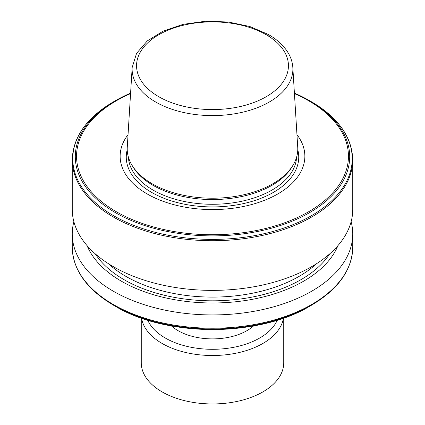 <?xml version="1.0" encoding="UTF-8"?>
<svg xmlns="http://www.w3.org/2000/svg" width="425" height="425" viewBox="0 0 425 425"><rect width="100%" height="100%" fill="white"/><g stroke="black" fill="none" stroke-linecap="round" stroke-linejoin="round"><path stroke-width="0.64" d="M147.751 320.19A66.783 38.558 0 0 0 165.277 338.013A66.783 38.558 0 0 0 230.249 347.916A66.783 38.558 0 0 0 277.249 320.19M141.562 318.155A71.235 41.129 0 0 0 162.127 343.464A71.235 41.129 0 0 0 236.709 353.063A71.235 41.129 0 0 0 283.438 318.155M171.472 325.948A48.753 28.146 0 0 0 178.027 330.65A48.753 28.146 0 0 0 253.528 325.948M141.265 318.049L141.265 362.822A71.235 41.129 0 0 0 162.127 391.903A71.235 41.129 0 0 0 239.758 400.817A71.235 41.129 0 0 0 283.735 362.822L283.735 318.049M352.745 159.758A140.245 80.973 0 0 1 266.172 234.563A140.245 80.973 0 0 1 113.332 217.01A140.245 80.973 0 0 1 72.255 159.758L72.255 209.403A140.245 80.973 0 0 0 113.332 266.661A140.245 80.973 0 0 0 266.172 284.213A140.245 80.973 0 0 0 352.745 209.403L352.745 159.758C352.081 137.004 338.268 117.651 311.302 101.687L309.522 100.661A137.206 79.215 0 0 0 309.517 100.661A137.206 79.215 0 0 0 294.408 93.123L311.302 101.687A139.724 80.67 0 0 1 311.302 215.773A139.724 80.67 0 0 1 113.698 215.773A139.724 80.67 0 0 1 113.698 101.687L115.478 100.661A137.206 79.215 0 0 0 115.483 212.686A137.206 79.215 0 0 0 309.517 212.686A137.206 79.215 0 0 0 309.522 100.661M87.072 245.634A128.855 74.391 0 0 0 121.385 281.191A128.855 74.391 0 0 0 247.754 300.146A128.855 74.391 0 0 0 337.928 245.634M73.876 221.68A140.245 80.973 0 0 0 72.255 233.962A140.245 80.973 0 0 0 113.332 291.215A140.245 80.973 0 0 0 266.172 308.768A140.245 80.973 0 0 0 352.745 233.962A140.245 80.973 0 0 0 351.124 221.68M115.483 306.351A137.206 79.215 0 0 0 309.522 306.351C258.868 337.094 166.159 337.105 115.483 306.351L115.478 306.351A137.206 79.215 0 0 0 115.483 306.351L113.698 305.325A139.724 80.67 0 0 0 311.302 305.325C338.268 289.361 352.081 270.002 352.745 247.254L352.745 233.962M132.164 67.538L127.272 147.231A85.287 49.236 0 0 0 131.984 165.213A85.287 49.236 0 0 0 152.192 183.791A85.287 49.236 0 0 0 293.016 165.213A85.287 49.236 0 0 0 297.728 147.231L292.836 67.538C292.549 63.028 291.29 58.671 289.064 54.469C284.824 46.649 277.945 39.998 268.425 34.505L249.863 26.52L228.299 21.994L205.45 21.25L183.175 24.342L163.269 31.052L147.3 40.912L136.558 53.348L132.164 67.538A80.389 46.41 0 0 0 155.656 102A80.389 46.41 0 0 0 244.572 111.738A80.389 46.41 0 0 0 292.836 67.538M131.984 165.213L133.057 166.988A84.15 48.583 0 0 0 153 185.321A84.15 48.583 0 0 0 291.943 166.988L293.016 165.213M128.042 134.667A92.363 53.327 0 0 0 147.188 193.954A92.363 53.327 0 0 0 264.733 200.228A92.363 53.327 0 0 0 296.958 134.667M108.55 263.76A122.437 70.688 0 0 0 125.922 276.393A122.437 70.688 0 0 0 316.45 263.76M95.317 253.89A125.109 72.229 0 0 0 124.036 279.666A125.109 72.229 0 0 0 329.683 253.89M115.478 306.351L113.698 305.325C86.732 289.361 72.919 270.002 72.255 247.254A140.245 80.973 0 0 0 113.332 304.507A140.245 80.973 0 0 0 266.172 322.06A140.245 80.973 0 0 0 352.745 247.254M158.801 96.73A75.942 43.844 0 0 0 266.199 96.73A75.942 43.844 0 0 0 266.199 34.728A75.942 43.844 0 0 0 158.801 34.728A75.942 43.844 0 0 0 158.801 96.73M128.387 157.112A84.15 48.583 0 0 0 153 190.049A84.15 48.583 0 0 0 243.567 200.85A84.15 48.583 0 0 0 296.613 157.112M127.224 149.712A86.238 49.789 0 0 0 151.523 192.334A86.238 49.789 0 0 0 251.361 201.577A86.238 49.789 0 0 0 297.776 149.712M130.56 93.617A135.947 78.487 0 0 0 116.37 211.746A135.947 78.487 0 0 0 308.63 211.746A135.947 78.487 0 0 0 308.63 100.746A135.947 78.487 0 0 0 294.44 93.617M130.592 93.123A137.206 79.215 0 0 0 115.478 100.661L130.592 93.118M269.344 36.364A80.389 46.41 0 0 0 264.743 33.904M309.522 306.351L311.302 305.325M72.255 247.254L72.255 233.962M72.255 159.758C72.919 137.004 86.732 117.651 113.698 101.687"/></g></svg>
